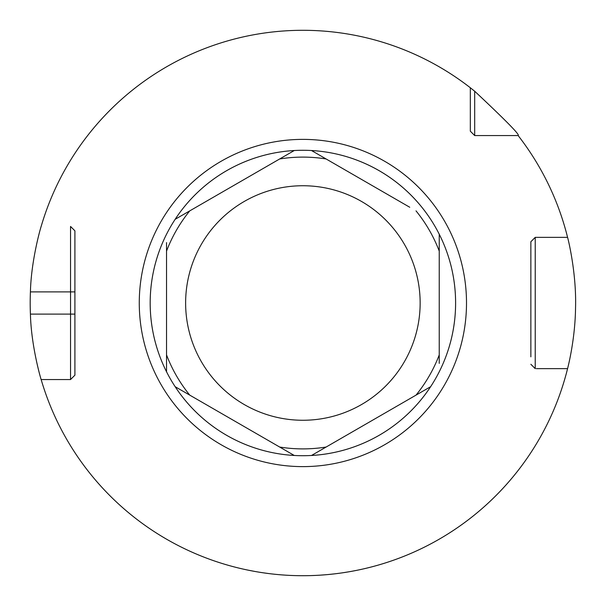 <?xml version="1.0" encoding="UTF-8"?>
<svg xmlns="http://www.w3.org/2000/svg" width="606" height="606" viewBox="0 0 606 606"><rect width="100%" height="100%" fill="white"/><g stroke="black" fill="none" stroke-linecap="round" stroke-linejoin="round"><path stroke-width="0.91" d="M355.002 570.67L352.177 571.208M348.298 571.89L343.784 572.617M338.959 573.306L337.64 573.473M334.194 573.897L329.687 574.382M325.377 574.768L321.112 575.094M316.711 575.352L316.226 575.374M313.711 575.488L312.158 575.541M74.909 356.843L74.909 375.182L70.546 379.545L70.546 291.903L30.414 291.903C31.209 259.376 41.102 226.235 41.147 226.455A272.7 272.7 0 0 1 470.324 87.756L474.687 91.226C506.04 120.632 520.524 135.411 518.13 135.562L478.21 135.562M470.324 127.677L470.324 131.199L474.687 135.562L518.13 135.562A272.7 272.7 0 0 1 567.572 237.363C567.36 236.014 576.654 271.685 575.541 307.856C575.162 340.822 567.299 369.66 567.572 368.637L536.265 368.637M312.045 575.548L313.31 575.503M320.907 575.102L325.127 574.791M329.414 574.405L333.914 573.927M337.194 573.534L338.686 573.337M343.541 572.655L348.117 571.92M352.071 571.231L354.927 570.685M248.346 570.193L254.278 571.329L248.346 570.193M263.587 572.852L268.208 573.488M279.964 574.738L279.154 574.662M283.752 575.026L283.093 574.98M74.909 249.157L74.909 375.182L70.546 379.545L41.147 379.545A272.7 272.7 0 0 0 567.572 368.637M74.909 291.903L70.546 291.903L70.546 226.455L74.909 230.818L70.546 226.455L74.909 230.818L74.909 375.182L70.546 379.545L41.147 379.545C41.094 379.727 31.209 346.624 30.414 314.097A272.7 272.7 0 0 1 30.414 291.903M536.265 237.363L535.227 237.363L530.864 241.726L530.864 249.157M567.572 237.363L535.227 237.363L535.227 368.637L530.864 364.274L535.227 368.637M530.864 356.843L530.864 241.726L535.227 237.363M470.324 87.756L470.324 131.199L474.687 135.562L474.687 91.226M302.886 420.261A117.261 117.261 0 0 1 185.625 303A117.261 117.261 0 0 1 302.886 185.739A117.261 117.261 0 0 1 420.147 303A117.261 117.261 0 0 1 302.886 420.261M166.536 242.605L166.536 371.773A152.72 152.72 0 0 1 175.157 219.304L279.661 158.969A145.894 145.894 0 0 1 326.111 158.969L311.507 150.53L326.126 158.977M175.157 386.696A152.712 152.712 0 0 1 166.536 371.773A152.712 152.712 0 0 0 248.672 445.766A152.712 152.712 0 0 1 175.157 386.696L294.274 455.47A152.757 152.757 0 0 1 175.149 386.696L182.414 390.893M231.522 186.762L238.181 182.914M241.93 180.755L245.991 178.406M250.414 175.854L255.224 173.074M260.466 170.051L265.284 167.264M270.594 164.203L272.367 163.181M279.086 159.295L286.38 155.091M175.149 219.304A152.757 152.757 0 0 1 294.274 150.523L279.661 158.969M206.608 201.139L211.585 198.268M216.19 195.609L220.44 193.155M224.394 190.875L228.068 188.754M302.886 150.288A152.712 152.712 0 0 0 194.359 195.564A152.712 152.712 0 0 1 430.624 386.696A152.757 152.757 0 0 1 311.507 455.477L430.624 386.696M439.236 363.395L439.236 234.227M409.754 207.26L326.111 158.969M302.886 455.712A152.712 152.712 0 0 1 294.274 455.47A152.712 152.712 0 0 0 411.413 410.436A152.712 152.712 0 0 1 311.507 455.47M237.87 422.905L231.537 419.254M228.129 417.284L224.47 415.171M220.531 412.891L216.266 410.436M211.668 407.777L206.691 404.906M203.177 402.876L201.306 401.793M195.473 398.43L189.186 394.801M262.754 437.274L257.755 434.388M253.134 431.722L248.877 429.26M244.938 426.988L241.279 424.874M166.536 306.689L166.536 299.326M166.536 295.38L166.536 291.153M166.536 286.6L166.536 281.684M166.536 276.374L166.536 270.624M166.536 335.436L166.536 329.694M166.536 324.384L166.536 319.468M166.536 314.915L166.536 310.666M371.016 184.891L390.112 195.92M399.165 404.861L394.188 407.732M389.59 410.391L385.333 412.845M381.379 415.125L377.705 417.246M374.25 419.238L367.6 423.086M363.85 425.245L359.782 427.594M355.358 430.146L350.548 432.926M345.306 435.949L340.489 438.736M335.179 441.797L333.406 442.819M326.687 446.705L319.4 450.909M439.236 299.311L439.236 306.674M439.236 310.62L439.236 314.847M439.236 319.4L439.236 324.316M439.236 329.626L439.236 335.376M439.236 270.541L439.236 276.291M439.236 281.608L439.236 286.524M439.236 291.085L439.236 295.334M356.23 159.908A152.712 152.712 0 0 1 430.624 219.304A152.712 152.712 0 0 0 356.23 159.908M452.334 271.571A152.712 152.712 0 0 1 439.236 371.773A152.712 152.712 0 0 0 452.334 271.571M166.536 234.227A152.712 152.712 0 0 0 153.447 334.429A152.712 152.712 0 0 1 175.157 219.304M74.909 314.097L30.414 314.097M302.886 139.38A163.62 163.62 0 0 0 139.266 303A163.62 163.62 0 0 0 302.886 466.62A163.62 163.62 0 0 0 466.506 303A163.62 163.62 0 0 0 302.886 139.38M166.536 251.096A145.894 145.894 0 0 1 189.761 210.865M189.761 395.135A145.894 145.894 0 0 1 166.536 354.904M326.111 447.031A145.894 145.894 0 0 1 279.661 447.031M416.011 210.865A145.894 145.894 0 0 1 439.236 251.096M439.236 354.904A145.894 145.894 0 0 1 416.011 395.135"/></g></svg>
